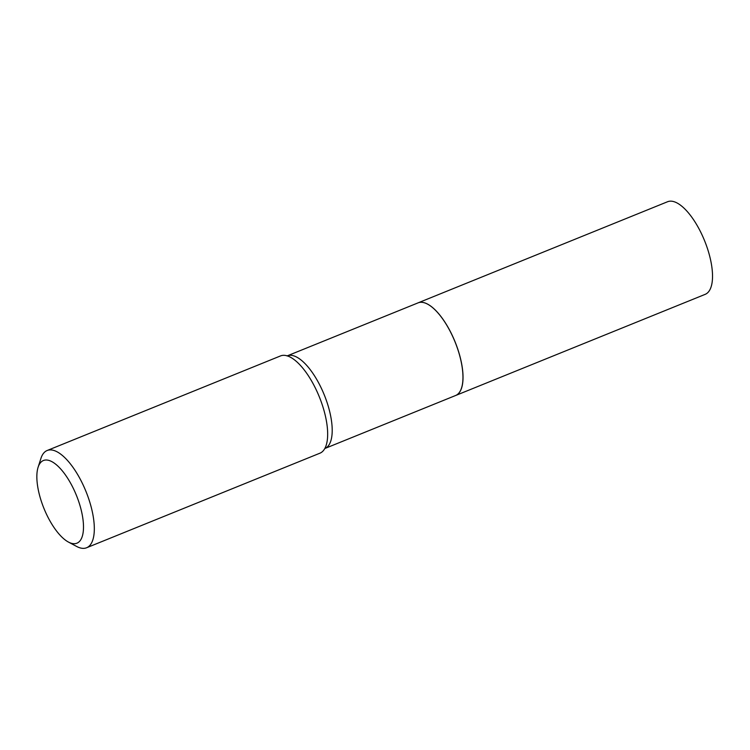 <?xml version="1.0" encoding="UTF-8"?>
<svg xmlns="http://www.w3.org/2000/svg" width="750" height="750" viewBox="0 0 750 750"><rect width="100%" height="100%" fill="white"/><g stroke="black" fill="none" stroke-linecap="round" stroke-linejoin="round"><path stroke-width="1.12" d="M461.578 387.9A49.913 19.584 -112.1 0 0 461.588 387.863L461.559 387.938A49.978 19.613 -112.1 0 1 455.606 395.503A49.978 19.613 -112.1 0 0 455.663 395.484L705.159 294.356A49.978 19.613 -112.1 0 0 706.275 245.147A49.978 19.613 -112.1 0 0 667.612 201.722L418.116 302.841A49.978 19.613 -112.1 0 0 418.087 302.859L287.034 355.941M455.663 395.484A49.978 19.613 -112.1 0 0 456.778 346.275A49.978 19.613 -112.1 0 0 418.116 302.841M461.559 387.938A49.978 19.613 -112.1 0 0 455.006 341.822A49.978 19.613 -112.1 0 0 427.603 304.153A49.978 19.613 -112.1 0 0 419.887 302.372A49.978 19.613 -112.1 0 0 418.059 302.869M45.047 460.078A44.597 17.503 -112.1 0 0 38.1 467.269A44.597 17.503 -112.1 0 0 43.95 508.425A44.597 17.503 -112.1 0 0 68.4 542.044A44.597 17.503 -112.1 0 0 75.291 543.628A44.597 17.503 -112.1 0 0 77.916 499.275A44.597 17.503 -112.1 0 0 45.047 460.078M68.4 542.044L76.566 546.413A52.472 20.588 -112.1 0 0 84.666 548.278A52.472 20.588 -112.1 0 0 86.588 547.762A52.472 20.588 -112.1 0 0 86.878 493.744A52.472 20.588 -112.1 0 0 49.087 449.991A52.472 20.588 -112.1 0 0 47.166 450.506A52.472 20.588 -112.1 0 0 40.913 458.447L38.1 467.269M86.588 547.762L319.931 453.188A52.472 20.588 -112.1 0 0 325.453 447.206A52.472 20.588 -112.1 0 0 319.303 396.825A52.472 20.588 -112.1 0 0 288.637 356.381A52.472 20.588 -112.1 0 0 282.431 355.406A52.472 20.588 -112.1 0 0 280.509 355.931L47.166 450.506M461.588 387.863A49.913 19.584 -112.1 0 0 455.034 341.803A49.913 19.584 -112.1 0 0 427.669 304.191A49.913 19.584 -112.1 0 0 427.641 304.172M455.606 395.503L324.834 448.509A49.978 19.613 -112.1 0 0 325.116 397.05A49.978 19.613 -112.1 0 0 289.116 355.378A49.978 19.613 -112.1 0 0 287.288 355.866"/></g></svg>
